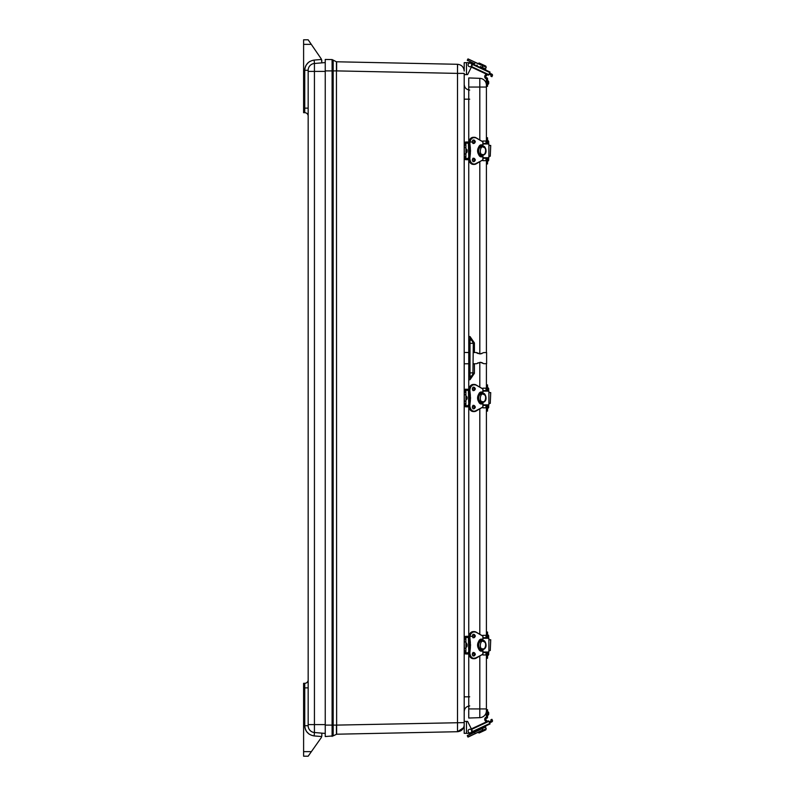 <?xml version="1.0" encoding="UTF-8"?>
<svg xmlns="http://www.w3.org/2000/svg" width="796" height="796" viewBox="0 0 796 796"><rect width="100%" height="100%" fill="white"/><g stroke="black" fill="none" stroke-linecap="round" stroke-linejoin="round"><path stroke-width="1.19" d="M336.638 61.79L336.638 70.894L457.501 73.391L457.501 64.287L336.439 61.78L336.638 63.819M464.197 721.395L467.61 721.395L471.928 730.051A2.279 2.279 0 0 1 469.889 733.345L464.197 733.345L464.197 727.733L463.57 727.733L457.501 731.713L336.638 734.211L336.638 725.106L464.197 722.609L464.197 73.391L457.501 73.391L457.501 731.713C461.58 731.245 463.809 728.967 464.197 724.887L464.197 724.26M469.889 62.655L466.486 62.655L469.889 62.655A2.279 2.279 0 0 1 471.928 65.949L467.61 74.605L466.486 74.605L466.486 62.655L464.197 62.655L464.197 71.113C463.809 67.033 461.58 64.755 457.501 64.287M336.638 732.181L336.638 734.211L333.176 735.892L333.176 70.904L336.638 70.904M336.638 725.096L336.439 61.78L332.101 59.571L325.246 59.451L325.246 736.549L333.176 735.892M457.551 65.053L457.561 67.7M464.197 71.113C463.959 68.924 463.959 68.924 464.197 71.113M464.197 84.386C464.506 87.759 466.347 89.659 469.71 90.077C466.347 89.659 464.506 87.759 464.197 84.386M464.197 99.182L469.71 99.182M469.71 696.818L464.197 696.818M464.197 711.614C464.506 708.241 466.347 706.341 469.71 705.923C466.347 706.341 464.506 708.241 464.197 711.614M325.246 59.451L325.246 61.153M325.246 70.904L333.176 70.904L333.176 60.108L332.101 59.571L332.101 736.429M325.246 733.424L314.43 732.519A6.836 6.836 0 0 1 308.161 725.713L308.161 724.589L308.161 725.713A6.836 6.836 0 0 0 314.43 732.519L314.43 724.589L325.246 724.589M325.246 62.576L314.43 63.481L314.43 724.589L308.161 724.589L308.161 70.287A6.836 6.836 0 0 1 314.43 63.481L314.141 60.078L321.504 59.461L321.833 62.864L321.504 59.461A4.557 4.557 0 0 1 321.833 61.143M321.833 735.395L321.833 733.136L321.833 735.395A4.557 4.557 0 0 1 320.997 738.021L308.161 756.2L303.604 756.2L303.604 751.643L311.375 751.643M321.833 62.864L321.833 62.297M303.604 44.357L303.604 39.8L308.161 39.8L321.027 58.566L311.286 44.357L303.604 44.357L303.604 112.694L304.749 112.694A3.413 3.413 0 0 1 308.161 116.107A3.413 3.413 0 0 0 304.749 112.694L304.749 70.287L308.161 70.287L308.161 71.411L325.246 71.411M321.674 736.549L314.141 735.922C308.41 734.917 305.276 731.514 304.749 725.713L304.749 683.306L303.604 683.306L303.604 751.643M321.027 58.566L311.286 44.357L321.027 58.566A4.557 4.557 0 0 1 321.504 59.461M304.749 683.306A3.413 3.413 0 0 0 308.161 679.893M472.078 64.277L489.829 72.555L488.615 75.152L487.47 74.615A1.055 1.055 0 0 1 487.261 74.983L486.266 75.769A1.134 1.134 0 0 0 486.834 77.789A0.915 0.915 0 0 1 487.55 78.685L487.55 86.336L486.406 86.336L486.406 87.053L479.809 87.053L479.809 78.336A6.836 6.836 0 0 1 486.406 85.162L486.406 141.579L487.55 141.579L487.55 143.449M482.844 160.663L486.406 160.663L486.406 352.578M486.406 363.692L486.406 388.737L487.55 388.737L487.55 390.597M487.55 405.403L487.55 407.263L486.406 407.263L486.406 635.337L482.844 635.337M487.55 652.551L487.55 654.421L486.406 654.421L486.406 710.818A6.836 6.836 0 0 1 479.809 717.654A6.836 6.836 0 0 0 485.152 714.768L486.406 714.768M485.978 143.449L486.077 141.111M486.077 160.563L485.938 158.265M486.077 654.869L485.938 652.571M485.978 637.745L486.077 635.417M486.077 407.721L485.938 405.413M485.978 390.597L486.077 388.269M486.406 712.211L486.266 712.211A6.836 6.836 0 0 0 486.406 710.818A6.836 6.836 0 0 1 479.809 717.654L468.754 718.032L468.754 708.928L486.406 708.928M468.754 160.583L468.754 336.489L470.008 336.529L474.406 342.917L474.406 352.529M474.406 363.742L474.406 373.334L470.008 379.722L468.754 379.762L468.754 388.259M468.754 407.741L468.754 635.417M468.754 654.889L468.754 708.928M479.809 78.336L468.754 77.948L468.754 141.111M474.406 373.334L473.312 372.896L470.008 379.722L470.008 372.896L468.754 372.936L468.754 379.762M468.754 336.489L468.754 339.902L470.008 339.952L470.008 336.529L473.312 343.365L474.406 342.917M468.754 339.902L468.754 372.936M468.754 376.349L470.008 376.309A3.413 3.413 0 0 0 473.312 372.896L470.008 372.896L470.008 339.952A3.413 3.413 0 0 1 473.312 343.365L472.914 374.498M487.55 654.421L487.55 658.252L486.406 658.252M486.406 637.745L486.406 632.054L487.55 632.054L487.55 637.745M486.406 654.421L486.406 652.551M488.684 653.695L488.684 653.128M488.684 637.178L488.684 636.521M487.55 158.255L487.55 163.946L486.406 163.946L486.406 158.255M486.406 137.748L487.55 137.748L487.55 141.579M486.406 143.449L486.406 141.579M488.684 159.389L488.684 158.822M488.684 142.872L488.684 142.225M487.55 78.685L486.406 78.685L486.406 86.336L487.55 86.336M486.406 78.864A2.279 2.279 0 0 1 485.311 75.103L486.276 74.068L471.351 67.103L488.615 75.152M488.684 81.58L487.55 80.237L488.684 81.58L488.684 83.441L488.684 81.938M488.684 83.441L487.55 84.784L488.644 83.769M487.55 709.664L486.406 709.664L487.55 709.664L487.55 717.315A0.915 0.915 0 0 1 486.834 718.211A1.134 1.134 0 0 0 486.266 720.231L487.261 721.017A1.055 1.055 0 0 1 487.47 721.385M486.406 709.664L486.406 717.315L487.55 717.315M486.276 721.932L485.311 720.897A2.279 2.279 0 0 1 486.406 717.136M488.684 714.062L488.684 712.559L487.55 711.216L488.684 712.559L488.684 714.42L487.55 715.763L488.684 714.42M487.55 407.263L487.55 411.094L486.406 411.094M486.406 384.906L487.55 384.906L487.55 388.737M486.406 407.263L486.406 405.403M486.406 390.597L486.406 388.737M488.684 406.547L488.684 405.97M488.684 390.03L488.684 388.886M490.256 650.561L490.724 639.745L490.256 650.561L488.893 650.561M488.893 639.745L490.256 639.745M482.963 652.551L488.575 652.551L488.893 652.014L488.893 638.293L488.575 637.745L482.963 637.745M473.322 652.481L473.72 652.551A1.711 1.383 -90 0 1 473.72 655.974A1.711 1.383 -90 0 1 473.72 652.551C472.118 653.854 472.118 654.989 473.72 655.974M483.47 640.81L484.416 642.034M473.481 637.745L473.72 637.745A1.711 1.383 -90 0 1 473.72 634.332A1.711 1.383 -90 0 1 473.72 637.745C472.118 636.77 472.118 635.636 473.72 634.332M481.371 640.601A4.557 3.682 90 0 0 480.446 640.73L480.446 640.73A4.557 3.682 90 0 0 477.64 645.148A4.557 3.682 90 0 0 480.446 649.576L480.446 649.576A4.557 3.682 90 0 0 481.371 649.705M483.242 640.73L483.242 640.73A4.557 3.682 90 0 0 482.446 640.601A4.557 3.682 90 0 0 481.5 640.73L480.446 640.73M480.446 649.576L481.5 649.576A4.557 3.682 90 0 0 482.446 649.705A4.557 3.682 90 0 0 483.242 649.576L483.232 649.576M476.177 658.153L482.893 654.143L476.167 658.013C472.635 659.108 470.516 657.436 469.829 653.018L470.386 647.616L469.381 647.616M476.167 658.013L476.127 658.183A5.691 4.607 -90 0 1 474.177 658.71L473.391 658.71A5.691 4.607 -90 0 1 468.784 653.018A21.611 17.482 -90 0 1 469.351 647.556A6.836 5.532 90 0 0 469.351 642.75L469.381 642.69M470.386 647.616L470.137 642.75A21.611 17.482 -90 0 1 469.57 637.288L468.784 637.288A21.611 17.482 -90 0 0 469.351 642.75L470.137 642.75A6.836 5.532 -90 0 1 470.137 647.556A21.611 17.482 -90 0 0 469.57 653.018L468.784 653.018M470.386 642.69L469.829 637.288C470.516 632.87 472.635 631.198 476.167 632.293L482.893 636.153L476.177 632.153M482.197 649.705L482.048 650.839A5.691 4.607 -90 0 1 477.59 645.148A5.691 4.607 -90 0 1 482.048 639.457L482.197 640.601M481.381 650.76L482.048 650.839C476.336 651.009 476.346 639.297 482.048 639.457L481.381 639.546M468.794 636.511L466.018 636.511L464.376 638.143L464.376 638.83L465.909 638.83L465.909 637.278L468.745 637.278C469.013 633.835 470.565 631.934 473.391 631.586A5.691 4.607 -90 0 0 468.784 637.288M465.909 638.83L465.909 639.427L464.376 639.427L464.376 641.964L465.909 641.964L465.909 639.427M464.197 642.123L464.376 650.879L465.909 650.879L465.909 641.964M465.909 650.879L465.909 651.476L464.376 651.476L464.376 652.153L466.018 653.795L468.794 653.795M473.391 658.71C470.565 658.372 469.013 656.471 468.745 653.018L465.909 653.018L465.909 651.476M465.909 637.467L468.745 637.467M465.909 652.839L468.745 652.839M469.003 635.417L468.814 636.322L466.018 636.322A1.821 1.821 0 0 0 464.197 638.143L464.675 637.208M464.675 653.088L464.197 652.153A1.821 1.821 0 0 0 466.018 653.984L468.814 653.984L469.003 654.889M464.526 653.198L465.451 653.884M464.526 637.108L465.302 636.472M470.466 636.322L472.287 636.322M467.043 644.223L465.909 642.87L467.043 644.213L467.043 646.083L467.043 644.581M466.864 646.76L465.909 647.427L467.043 645.725M466.506 643.128L465.909 642.87M490.256 156.255L490.724 145.439L490.256 156.255L488.893 156.255M488.893 145.439L490.256 145.439M482.963 158.255L488.575 158.255L488.893 157.708L488.893 143.986L488.575 143.449L482.963 143.449M473.481 158.255L473.72 158.255A1.711 1.383 -90 0 1 473.72 161.668A1.711 1.383 -90 0 1 473.72 158.255C472.118 159.548 472.118 160.692 473.72 161.668M483.47 146.504L484.416 147.728M473.322 143.519L473.72 143.449A1.711 1.383 -90 0 1 473.72 140.026A1.711 1.383 -90 0 1 473.72 143.449C472.118 142.464 472.118 141.33 473.72 140.026M481.371 146.295A4.557 3.682 90 0 0 480.446 146.424L480.446 146.424A4.557 3.682 90 0 0 477.64 150.852A4.557 3.682 90 0 0 480.446 155.27L480.446 155.27A4.557 3.682 90 0 0 481.371 155.399M483.242 146.424L483.242 146.424A4.557 3.682 90 0 0 482.446 146.295A4.557 3.682 90 0 0 481.5 146.424L480.446 146.424M480.446 155.27L481.5 155.27A4.557 3.682 90 0 0 482.446 155.399A4.557 3.682 90 0 0 483.242 155.27L483.232 155.27M476.177 163.847L482.893 159.847L476.167 163.707C472.635 164.802 470.516 163.13 469.829 158.712L470.386 153.31L469.381 153.31M476.167 163.707L476.127 163.876A5.691 4.607 -90 0 1 474.177 164.414L473.391 164.414A5.691 4.607 -90 0 1 468.784 158.712A21.611 17.482 -90 0 1 469.351 153.25A6.836 5.532 90 0 0 469.351 148.444L469.381 148.384M470.386 153.31L470.137 148.444A21.611 17.482 -90 0 1 469.57 142.981L468.784 142.981A21.611 17.482 -90 0 0 469.351 148.444L470.137 148.444A6.836 5.532 -90 0 1 470.137 153.25A21.611 17.482 -90 0 0 469.57 158.712L468.784 158.712M470.386 148.384L469.829 142.981C470.516 138.564 472.635 136.892 476.167 137.987L482.893 141.857L476.177 137.847M482.197 155.399L482.048 156.543A5.691 4.607 -90 0 1 477.59 150.852A5.691 4.607 -90 0 1 482.048 145.161L482.197 146.295M481.381 156.454L482.048 156.543C476.336 156.703 476.346 144.991 482.048 145.161L481.381 145.24M468.794 142.205L466.018 142.205L464.376 143.847L464.376 144.524L465.909 144.524L465.909 142.981L468.745 142.981C469.013 139.529 470.565 137.628 473.391 137.29A5.691 4.607 -90 0 0 468.784 142.981M465.909 144.524L465.909 145.121L464.376 145.121L464.376 147.658L465.909 147.658L465.909 145.121M464.197 147.817L464.376 156.573L465.909 156.573L465.909 147.658M465.909 156.573L465.909 157.17L464.376 157.17L464.376 157.857L466.018 159.489L468.794 159.489M473.391 164.414C470.565 164.066 469.013 162.165 468.745 158.712L465.909 158.722L465.909 157.17M465.909 143.161L468.745 143.161M465.909 158.533L468.745 158.533M469.003 141.111L468.814 142.016L466.018 142.016A1.821 1.821 0 0 0 464.197 143.847L464.675 142.912M464.675 158.792L464.197 157.857A1.821 1.821 0 0 0 466.018 159.678L468.814 159.678L469.003 160.583M464.526 158.892L465.451 159.578M465.451 142.116L464.526 142.802M470.466 142.016L472.287 142.016M467.043 149.917L465.909 148.573L467.043 149.907L467.043 151.777L467.043 150.275M467.043 151.777L465.909 153.131L466.844 152.484M466.486 74.605L464.197 74.605M470.128 61.77L473.55 63.372M480.376 66.556L485.48 68.924L486.227 67.322L481.132 64.924L482.714 65.76L482.237 67.222L482.714 65.76L468.078 58.934L467.272 60.237L467.988 60.775M468.705 59.222L470.844 60.227M474.277 61.819L477.938 63.531L479.182 63.023L485.789 66.108L479.182 63.023M489.57 73.083L491.848 74.147A1.134 1.134 0 0 1 492.396 75.66L491.918 76.695L490.883 76.207L491.202 75.103L489.092 74.118M489.829 72.555L490.057 72.058L471.64 63.471M482.525 68.546L483.431 68.963M484.177 69.312L480.973 67.819M482.336 67.451L483.072 65.849M468.963 63.362A1.821 1.821 0 0 1 471.71 64.914A1.821 1.821 0 0 1 468.993 66.516A1.821 1.821 0 0 1 468.963 63.362M464.197 733.345L464.197 722.609M467.61 721.395L471.351 728.897L488.615 720.848L490.057 723.942L471.64 732.529M473.55 732.628L476.008 731.484M481.162 729.086C475.003 731.952 475.003 731.952 481.162 729.086L481.5 728.927M467.988 735.225L470.128 734.23M470.844 735.773L468.078 737.066L467.272 735.763L481.998 728.688L467.361 735.514M467.839 736.977L482.804 730.002L482.237 728.778L482.714 730.24L482.237 728.778M482.804 730.002L468.705 736.778M482.714 730.24L482.217 730.469M489.092 721.882L491.202 720.897L490.883 719.793L491.918 719.305L492.396 720.34A1.134 1.134 0 0 1 491.848 721.853L489.57 722.917M477.62 729.743L476.018 730.489L477.232 730.927M480.376 729.444L485.48 727.076L485.928 725.872L484.326 726.619M483.431 727.037L482.525 727.454M482.436 727.504L481.51 727.932M482.336 728.549L483.082 730.161L481.092 730.997M481.132 731.076L477.968 732.529L479.182 732.977L485.789 729.892L479.182 732.977M468.963 732.638A1.821 1.821 0 0 1 468.993 729.484A1.821 1.821 0 0 1 471.71 731.086A1.821 1.821 0 0 1 468.963 732.638M490.256 403.413L490.724 392.587L490.256 403.413L488.893 403.413M488.893 392.587L490.256 392.587M482.963 405.403L488.575 405.403L488.893 404.856L488.893 391.144L488.575 390.597L482.963 390.597M473.322 405.323L473.72 405.403A1.711 1.383 -90 0 1 473.72 408.816A1.711 1.383 -90 0 1 473.72 405.403C472.118 406.706 472.118 407.841 473.72 408.816M483.47 393.662L484.416 394.876M473.481 390.597L473.72 390.597A1.711 1.383 -90 0 1 473.72 387.184A1.711 1.383 -90 0 1 473.72 390.597C472.118 389.622 472.118 388.478 473.72 387.184M481.371 393.443A4.557 3.682 90 0 0 480.446 393.572L480.446 393.572A4.557 3.682 90 0 0 477.64 398A4.557 3.682 90 0 0 480.446 402.428L480.446 402.428A4.557 3.682 90 0 0 481.371 402.557M483.242 393.572L483.242 393.572A4.557 3.682 90 0 0 482.446 393.443A4.557 3.682 90 0 0 481.5 393.572L480.446 393.572M480.446 402.428L481.5 402.428A4.557 3.682 90 0 0 482.446 402.557A4.557 3.682 90 0 0 483.242 402.428L483.232 402.428M476.177 411.005L482.893 406.995L476.167 410.865C472.635 411.95 470.516 410.288 469.829 405.87L470.386 400.458L469.381 400.458M476.167 410.865L476.127 411.035A5.691 4.607 -90 0 1 474.177 411.562L473.391 411.562A5.691 4.607 -90 0 1 468.784 405.87A21.611 17.482 -90 0 1 469.351 400.408A6.836 5.532 90 0 0 469.351 395.592L469.381 395.542M470.386 400.458L470.137 395.592A21.611 17.482 -90 0 1 469.57 390.13L468.784 390.13A21.611 17.482 -90 0 0 469.351 395.592L470.137 395.592A6.836 5.532 -90 0 1 470.137 400.408A21.611 17.482 -90 0 0 469.57 405.87L468.784 405.87M470.386 395.542L469.829 390.13C470.516 385.712 472.635 384.05 476.167 385.135L482.893 389.005L476.177 384.995M482.197 402.547L482.048 403.691A5.691 4.607 -90 0 1 477.59 398A5.691 4.607 -90 0 1 482.048 392.309L482.197 393.453M481.381 403.602L482.048 403.691C476.336 403.851 476.346 392.149 482.048 392.309L481.381 392.398M468.794 389.353L466.018 389.353L464.376 390.995L464.376 391.672L465.909 391.672L465.909 390.13L468.745 390.13C469.013 386.687 470.565 384.786 473.391 384.438A5.691 4.607 -90 0 0 468.784 390.13M465.909 391.672L465.909 392.269L464.376 392.269L464.376 394.806L465.909 394.806L465.909 392.269M464.197 394.965L464.376 403.731L465.909 403.731L465.909 394.806M465.909 403.731L465.909 404.328L464.376 404.328L464.376 405.005L466.018 406.647L468.794 406.647M473.391 411.562C470.565 411.214 469.013 409.313 468.745 405.87L465.909 405.87L465.909 404.328M465.909 390.309L468.745 390.309M465.909 405.691L468.745 405.691M465.302 389.324L466.018 389.174A1.821 1.821 0 0 0 464.197 390.995L464.675 390.06M469.003 388.259L468.814 389.174L466.018 389.353M464.675 405.94L464.197 405.005A1.821 1.821 0 0 0 466.018 406.826L468.814 406.826L469.003 407.741M464.526 406.04L465.451 406.736L464.526 406.04M465.451 389.264L464.526 389.96M467.043 397.075L465.909 395.721L467.043 397.075L467.043 398.925L467.043 397.433M467.043 398.925L465.909 400.279L467.043 398.567M486.615 352.578L486.615 363.692L486.615 352.578L483.839 352.568L480.147 353.951L476.446 352.538C477.003 353.464 478.804 353.832 481.839 353.633M480.436 362.329L483.769 363.663M482.754 363.056L482.197 362.787M481.63 362.568L480.844 362.379M478.088 362.807L477.55 363.075M473.312 363.752L476.446 363.732L480.147 362.319M336.439 734.22L336.439 725.096L325.246 725.096M333.176 60.108L332.101 59.571M314.141 735.922L314.43 732.519M304.749 725.713L304.898 727.484L304.749 725.713L308.161 725.713M303.604 687.863L308.161 687.863M304.918 727.564L305.356 729.196M305.465 729.474L306.132 730.857M306.569 731.554L309.027 734.041M307.455 732.648L306.808 731.882M306.251 731.066L305.793 730.231M305.395 729.305L305.097 728.39M308.47 62.387L306.152 65.103M304.918 68.426L305.097 67.61M304.888 68.595L304.749 70.287C305.276 64.486 308.41 61.083 314.141 60.078M308.161 108.137L303.604 108.137M306.112 65.172L305.435 66.585M305.395 66.695L305.793 65.769M307.455 63.352L308.161 62.645M308.938 62.028L309.724 61.501M468.754 87.053L479.809 87.053L479.809 139.927M479.809 161.767L479.809 353.941M479.809 362.339L479.809 387.085M479.809 408.915L479.809 634.233M479.809 656.073L479.809 717.654M470.008 339.952A3.413 3.413 0 0 1 473.312 343.365L468.754 343.315M473.312 372.896A3.413 3.413 0 0 1 470.008 376.309M486.406 635.885L487.55 635.885M487.55 160.115L486.406 160.115M468.764 638.293L468.944 637.745M468.396 638.293L468.764 652.014M488.893 638.293L482.963 638.293M482.963 652.014L488.893 652.014M481.49 649.576A4.557 3.682 -90 0 1 478.675 645.148A4.557 3.682 -90 0 1 481.49 640.73M483.59 641.606C487.162 641.875 485.5 650.143 482.893 648.8C478.575 649.755 480.286 638.929 483.59 641.606M472.983 658.521L475.162 658.013M473.331 637.676A1.711 1.383 90 0 0 473.331 634.402M473.331 655.894A1.711 1.383 90 0 0 473.331 652.63M481.401 650.66L481.401 649.576L481.262 650.839M481.371 639.646L481.371 640.73L481.262 639.457M482.933 649.655L482.903 654.252M482.893 649.665L482.874 654.302L474.177 658.71A5.691 4.607 -90 0 1 469.57 653.018L469.829 653.018M469.829 637.288L469.57 637.288A5.691 4.607 -90 0 1 474.177 631.586A5.691 4.607 -90 0 1 476.127 632.123L473.391 631.586M482.903 636.054L482.933 640.651M472.297 636.044C473.312 638.283 474.336 638.283 475.351 636.044C474.336 633.795 473.312 633.795 472.297 636.044M472.297 654.262C473.312 656.511 474.336 656.511 475.351 654.262C474.336 652.023 473.312 652.023 472.297 654.262M482.147 639.278C476.655 637.497 476.655 652.81 482.147 651.029M482.446 650.66L482.446 649.705C489.142 648.302 484.704 639.098 483.321 640.74L482.446 640.601L482.446 639.646M482.963 649.655L482.933 654.143M476.167 632.293L482.874 635.994L482.893 640.641M482.933 636.153L482.963 640.651M464.197 648.183L465.909 648.342M464.197 639.586L464.197 638.83M464.197 651.476L464.197 650.72M472.734 637.208L472.426 636.511M472.426 653.795L472.734 653.088M468.764 143.986L468.944 143.449M468.396 143.986L468.764 157.708M488.893 143.986L482.963 143.986M482.963 157.708L488.893 157.708M481.49 155.27A4.557 3.682 -90 0 1 478.675 150.852A4.557 3.682 -90 0 1 481.49 146.424M483.59 147.31C487.162 147.568 485.5 155.837 482.893 154.494C478.575 155.449 480.286 144.633 483.59 147.31M473.331 143.37A1.711 1.383 90 0 0 473.331 140.106M473.331 161.598A1.711 1.383 90 0 0 473.331 158.324M481.401 156.354L481.401 155.27L481.262 156.543M481.371 145.34L481.371 146.424L481.262 145.161M482.933 155.349L482.903 159.946M482.893 155.359L482.874 160.006L474.177 164.414A5.691 4.607 -90 0 1 469.57 158.712L469.829 158.712M469.829 142.981L469.57 142.981A5.691 4.607 -90 0 1 474.177 137.29A5.691 4.607 -90 0 1 476.127 137.817L473.391 137.29M482.903 141.748L482.933 146.345M472.297 141.738C473.312 143.976 474.336 143.976 475.351 141.738C474.336 139.489 473.312 139.489 472.297 141.738M472.297 159.956C473.312 162.205 474.336 162.205 475.351 159.956C474.336 157.717 473.312 157.717 472.297 159.956M482.147 144.971C476.655 143.19 476.655 158.504 482.147 156.722M482.446 156.354L482.446 155.399C489.142 154.006 484.704 144.792 483.321 146.434L482.446 146.295L482.446 145.34M482.963 155.349L482.933 159.847M476.167 137.987L482.874 141.698L482.893 146.335M482.933 141.857L482.963 146.345M464.197 153.877L465.909 154.036M464.197 145.28L464.197 144.524M464.197 157.17L464.197 156.414M472.734 142.912L472.426 142.205M472.426 159.489L472.734 158.792M482.714 65.76L475.172 62.446L474.605 63.66L467.272 60.237M475.182 62.247L467.839 59.023M488.844 74.655L471.6 66.615M481.122 64.944L477.968 63.471M466.486 721.395L466.486 733.345M475.182 733.753L474.466 732.201M471.6 729.385L488.844 721.345M472.078 731.723L489.829 723.445M483.072 730.151L486.227 728.678L485.789 729.892M468.764 391.144L468.944 390.597M468.396 391.144L468.764 404.856M488.893 391.144L482.963 391.144M482.963 404.856L488.893 404.856M481.49 402.428A4.557 3.682 -90 0 1 478.675 398A4.557 3.682 -90 0 1 481.49 393.572M483.59 394.458C487.162 394.726 485.5 402.995 482.893 401.642C478.575 402.597 480.286 391.781 483.59 394.458M473.331 390.528A1.711 1.383 90 0 0 473.331 387.254M473.331 408.746A1.711 1.383 90 0 0 473.331 405.472M481.401 403.512L481.401 402.428L481.262 403.691M481.371 392.488L481.371 393.572L481.262 392.309M482.933 402.507L482.903 407.094M482.893 402.507L482.874 407.154L474.177 411.562A5.691 4.607 -90 0 1 469.57 405.87L469.829 405.87M469.829 390.13L469.57 390.13A5.691 4.607 -90 0 1 474.177 384.438A5.691 4.607 -90 0 1 476.127 384.965L473.391 384.438M482.903 388.906L482.933 393.493M472.297 388.886C473.312 391.135 474.336 391.135 475.351 388.886C474.336 386.647 473.312 386.647 472.297 388.886M472.297 407.114C473.312 409.353 474.336 409.353 475.351 407.114C474.336 404.865 473.312 404.865 472.297 407.114M482.147 392.13C476.655 390.339 476.655 405.661 482.147 403.87M482.446 403.512L482.446 402.557C489.142 401.154 484.704 391.95 483.321 393.582L482.446 393.443L482.446 392.488M482.963 402.497L482.933 406.995M476.167 385.135L482.874 388.846L482.893 393.493M482.933 389.005L482.963 393.503M464.197 401.035L465.909 401.194M464.197 392.428L464.197 391.672M464.197 404.328L464.197 403.572M472.734 390.06L472.426 389.353M472.426 406.647L472.734 405.94M486.406 654.969L482.844 654.969M487.55 655.974L488.684 654.62L488.664 652.531M487.55 634.332L488.684 635.676M487.55 161.668L488.684 160.324L488.664 158.225M486.406 141.031L482.844 141.031M487.55 140.026L488.684 141.38M486.406 81.232L485.162 81.232M486.406 407.821L482.844 407.821M487.55 408.816L488.684 407.472L488.664 405.383M486.406 388.179L482.844 388.179M487.55 387.184L488.684 388.528M468.396 652.014L468.944 652.551M472.933 637.745C474.525 636.77 474.525 635.636 472.933 634.332M472.933 655.974C474.525 654.989 474.525 653.854 472.933 652.551M468.745 637.288L469.312 642.74L468.745 653.018M468.396 157.708L468.944 158.255M472.933 143.449C474.525 142.464 474.525 141.33 472.933 140.026M472.933 161.668C474.525 160.692 474.525 159.548 472.933 158.255M468.745 142.981L469.312 148.434L468.745 158.712M477.232 65.073L476.018 65.511M485.48 68.924L485.928 70.128M486.227 67.322L485.789 66.108M464.197 68.267L463.57 68.267M485.48 727.076L486.227 728.678M464.197 727.733L463.57 727.733M468.396 404.856L468.944 405.403M472.933 390.597C474.525 389.622 474.525 388.478 472.933 387.184M472.933 408.816C474.525 407.841 474.525 406.706 472.933 405.403M468.745 390.13L469.312 395.582L468.745 405.87M476.446 352.538L473.312 352.529M468.754 352.509L464.197 352.489M486.615 363.692L483.839 363.702M468.754 363.762L464.197 363.782"/></g></svg>
